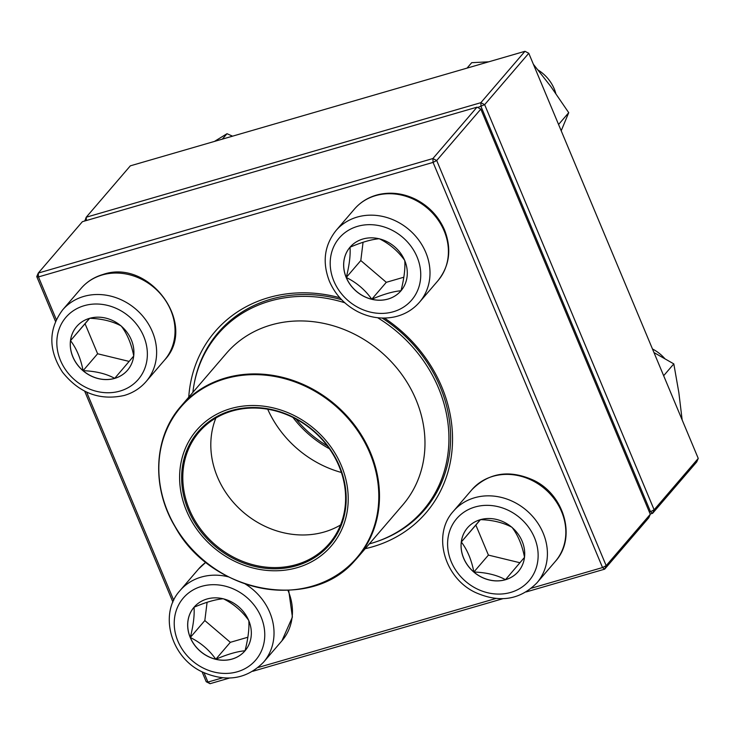 <?xml version="1.0" encoding="UTF-8"?>
<svg xmlns="http://www.w3.org/2000/svg" width="735" height="735" viewBox="0 0 735 735"><rect width="100%" height="100%" fill="white"/><g stroke="black" fill="none" stroke-linecap="round" stroke-linejoin="round"><path stroke-width="1.1" d="M650.291 514.27L480.819 109.12L436.7 160.506L606.173 565.656L650.291 514.27L648.775 517.78L604.657 569.166L526.177 591.941M502.841 598.713L252.794 671.285M229.467 678.056L210.035 683.697L207.931 682.071L222.53 677.835M210.035 683.697L206.223 681.731L202.088 671.845M172.909 602.075L84.681 391.176M55.502 321.406L36.75 276.581L38.459 276.93L56.31 319.606M82.394 221.685L38.275 273.071L432.887 158.549L477.006 107.163L82.394 221.685M188.748 397.176A139.062 121.854 40.6 0 1 268.404 297.684A139.062 121.854 40.6 0 1 339.79 297.73M384.414 318.062A139.062 121.854 40.6 0 1 452.117 449.232A139.062 121.854 40.6 0 1 365.203 548.687M531.515 588.165L602.544 567.549L433.071 162.398L38.459 276.93L38.275 273.071L36.75 276.581M86.638 392.113L173.717 600.284M204.054 672.791L207.931 682.071L206.223 681.731M258.141 667.499L495.904 598.492M341.619 299.705A136.003 119.18 -139.4 0 0 270.508 299.301A136.003 119.18 -139.4 0 0 218.277 332.523A136.003 119.18 -139.4 0 0 194.141 384.001M377.413 541.364A136.003 119.18 -139.4 0 0 424.646 509.713A136.003 119.18 -139.4 0 0 382.154 318.053M604.657 569.166L606.173 565.656L602.544 567.549L604.657 569.166M480.819 109.12L477.006 107.163M436.7 160.506L432.887 158.549L433.071 162.398L436.7 160.506M89.532 318.347A33.525 29.382 40.6 0 1 127.127 332.459A33.525 29.382 40.6 0 1 127.523 370.219A33.525 29.382 40.6 0 1 82.954 370.67A33.525 29.382 40.6 0 1 76.651 326.542A33.525 29.382 40.6 0 1 89.532 318.347M76.679 326.515A33.525 29.382 -139.4 0 0 70.523 340.663A33.525 29.382 -139.4 0 0 83.092 370.688A33.525 29.382 -139.4 0 0 114.697 378.35C106.07 373.674 95.532 371.12 83.092 370.688C80.74 358.551 76.55 348.537 70.523 340.663L89.578 318.292C101.88 318.696 112.418 321.25 121.183 325.954C127.21 333.837 131.4 343.842 133.752 355.988L114.697 378.35A33.525 29.382 -139.4 0 0 127.55 370.192M89.679 318.31L85.058 323.74L97.617 353.765L129.139 361.409M70.523 340.663L85.058 323.74M83.092 370.688L97.617 353.765M190.246 637.539A33.525 29.382 40.6 0 1 194.058 607.211A33.525 29.382 40.6 0 1 238.636 606.761A33.525 29.382 40.6 0 1 244.939 650.898A33.525 29.382 40.6 0 1 190.246 637.539M194.086 607.183A33.525 29.382 -139.4 0 0 194.04 607.239A33.525 29.382 -139.4 0 0 190.301 637.484A33.525 29.382 -139.4 0 0 215.805 659.249C209.19 649.905 200.692 642.647 190.301 637.484C193.378 625.329 194.619 615.25 194.04 607.239C205.625 602.268 215.383 599.448 223.293 598.749C233.574 603.821 242.072 611.07 248.797 620.515C249.395 628.388 248.145 638.476 245.049 650.76C237.139 651.458 227.381 654.288 215.805 659.249A33.525 29.382 -139.4 0 0 244.957 650.87M207.095 602.268L204.826 620.561L230.331 642.326L247.87 637.236M190.301 637.484L204.826 620.561M215.805 659.249L230.331 642.326M505.441 579.74A33.525 29.382 40.6 0 1 467.846 565.638A33.525 29.382 40.6 0 1 467.442 527.877A33.525 29.382 40.6 0 1 512.019 527.427A33.525 29.382 40.6 0 1 518.313 571.554A33.525 29.382 40.6 0 1 505.441 579.74M664.771 358.588A36.676 32.138 -139.4 0 0 652.469 348.978M467.469 527.849A33.525 29.382 -139.4 0 0 461.314 541.998L480.359 519.627C492.671 520.031 503.209 522.585 511.973 527.289C517.991 535.163 522.181 545.177 524.533 557.323L505.487 579.685A33.525 29.382 -139.4 0 0 518.34 571.527M473.873 572.023A33.525 29.382 -139.4 0 0 505.487 579.685C496.851 575.009 486.322 572.455 473.873 572.023C471.521 559.877 467.331 549.863 461.314 541.998A33.525 29.382 -139.4 0 0 473.873 572.023L488.407 555.1L519.93 562.744M480.469 519.636L475.848 525.075L488.407 555.1M461.314 541.998L475.848 525.075M404.719 260.548A33.525 29.382 40.6 0 1 400.906 290.876A33.525 29.382 40.6 0 1 356.328 291.326A33.525 29.382 40.6 0 1 350.035 247.199A33.525 29.382 40.6 0 1 404.719 260.548M555.789 93.419A36.676 32.138 -139.4 0 0 554.208 88.843A36.676 32.138 -139.4 0 0 538.093 70.027M346.268 277.472A33.525 29.382 -139.4 0 0 371.772 299.237C365.157 289.884 356.659 282.635 346.268 277.472C349.346 265.317 350.595 255.229 350.016 247.217A33.525 29.382 -139.4 0 0 346.268 277.472L360.802 260.548L386.298 282.313L403.846 277.214M350.053 247.171A33.525 29.382 -139.4 0 0 350.016 247.217C361.592 242.256 371.34 239.426 379.26 238.728C389.541 243.799 398.048 251.058 404.764 260.493C405.362 268.376 404.112 278.455 401.016 290.748C393.096 291.437 383.348 294.266 371.772 299.237A33.525 29.382 -139.4 0 0 400.933 290.849M363.062 242.256L360.802 260.548M371.772 299.237L386.298 282.313M192.864 392.38A135.24 118.51 40.6 0 1 217.9 334.14A135.24 118.51 40.6 0 1 221.042 330.64A135.24 118.51 40.6 0 1 344.807 302.774M377.643 317.731A135.24 118.51 40.6 0 1 423.112 510.338A135.24 118.51 40.6 0 1 369.319 543.891M198.625 428.009A88.779 77.8 40.6 0 1 342.74 469.123A88.779 77.8 40.6 0 1 250.387 567.301A88.779 77.8 40.6 0 1 198.625 428.009M200.196 429.46A86.647 75.925 40.6 0 1 340.838 469.582A86.647 75.925 40.6 0 1 250.708 565.399A86.647 75.925 40.6 0 1 200.196 429.46M201.16 429.745A85.729 75.126 40.6 0 1 314.424 431.932A85.729 75.126 40.6 0 1 329.243 543.652A85.729 75.126 40.6 0 1 215.263 544.81A85.729 75.126 40.6 0 1 199.157 431.969A85.729 75.126 40.6 0 1 201.16 429.745M340.525 525.01A85.729 75.126 40.6 0 1 243.267 512.185A85.729 75.126 40.6 0 1 215.879 417.994M341.371 472.467A102.385 89.716 40.6 0 1 267.696 409.211M329.427 448.782A102.385 89.716 40.6 0 1 292.916 417.425M296.012 419.033A102.385 89.716 -139.4 0 0 327.378 445.952M649.354 512.029L650.503 511.689L481.03 106.547L480.846 102.689L524.965 51.303L130.343 165.834L86.225 217.22L480.846 102.689L484.65 104.655L654.132 509.805L698.25 458.419L528.777 53.269L484.65 104.655L477.695 107.512M84.81 220.987L86.225 217.22L86.39 220.528M698.25 458.419L696.725 461.929L652.606 513.315L650.19 514.013M85.288 220.849L84.709 220.73M650.503 511.689L652.606 513.315L654.132 509.805L650.503 511.689M524.965 51.303L528.777 53.269M663.659 375.723L673.811 363.889L678.846 392.619L682.154 419.942M653.975 352.57L673.811 363.889M467.037 68.116L471.695 62.686L488.784 61.804M558.572 124.5L568.725 112.675L561.2 130.784M533.362 64.248L550.772 86.436L568.725 112.675M222.337 139.135L227.005 133.706L232.563 136.168M214.455 141.423L227.005 133.706M119.952 391.084A47.674 41.776 -139.4 0 0 129.176 316.574A47.674 41.776 -139.4 0 0 57.137 337.484A47.674 41.776 -139.4 0 0 119.952 391.084M81.07 288.414C86.895 281.716 94.172 277.077 102.9 274.504C149.481 258.013 198.349 324.815 164.548 360.086A55.015 48.207 -139.4 0 0 163.887 298.125A55.015 48.207 -139.4 0 0 102.193 274.973A55.015 48.207 -139.4 0 0 81.07 288.414L62.65 309.867A55.015 48.207 40.6 0 1 135.791 309.123A55.015 48.207 40.6 0 1 146.127 381.538C140.302 388.236 133.026 392.876 124.298 395.448C99.776 400.841 79.178 393.069 62.484 372.14C48.244 349.998 48.299 329.243 62.65 309.867M261.09 616.987A47.674 41.776 -139.4 0 0 183.236 598.106A47.674 41.776 -139.4 0 0 214.17 672.075A47.674 41.776 -139.4 0 0 261.09 616.987M288.699 590.315L292.401 617.078L281.955 640.764A55.015 48.207 -139.4 0 0 288.212 590.995A55.015 48.207 -139.4 0 0 287.936 590.352M245.361 584.059A55.015 48.207 40.6 0 1 269.791 612.448A55.015 48.207 40.6 0 1 263.534 662.207C246.556 679.333 226.04 682.53 202.006 671.799C170.887 657.311 158.558 613.863 180.066 590.536A55.015 48.207 40.6 0 1 228.291 576.819M205.901 562.284A55.015 48.207 -139.4 0 0 198.478 569.092L180.066 590.536M475.012 507.012A47.674 41.776 -139.4 0 0 465.788 581.523A47.674 41.776 -139.4 0 0 537.827 560.612A47.674 41.776 -139.4 0 0 475.012 507.012M471.861 489.749C488.839 472.623 509.355 469.426 533.389 480.157C564.508 494.655 576.837 538.093 555.329 561.421A55.015 48.207 -139.4 0 0 554.677 499.451A55.015 48.207 -139.4 0 0 492.983 476.308A55.015 48.207 -139.4 0 0 471.861 489.749L453.44 511.192A55.015 48.207 40.6 0 1 474.571 497.76A55.015 48.207 40.6 0 1 536.256 520.904A55.015 48.207 40.6 0 1 536.917 582.864C519.93 599.99 499.423 603.187 475.38 592.456C444.271 577.967 431.941 534.529 453.44 511.192M333.874 281.11A47.674 41.776 -139.4 0 0 411.738 299.99A47.674 41.776 -139.4 0 0 380.794 226.022A47.674 41.776 -139.4 0 0 333.874 281.11M354.445 209.071C360.913 201.666 369.062 196.805 378.911 194.472C391.443 191.771 403.8 193.434 415.982 199.479C429.185 206.388 438.703 216.559 444.546 230.009C451.85 248.972 449.636 265.886 437.922 280.742A55.015 48.207 -139.4 0 0 444.179 230.983A55.015 48.207 -139.4 0 0 354.445 209.071L336.033 230.524A55.015 48.207 40.6 0 1 409.174 229.779A55.015 48.207 40.6 0 1 419.51 302.195C413.042 309.6 404.893 314.47 395.044 316.794C382.512 319.495 370.155 317.832 357.973 311.787C344.779 304.878 335.252 294.707 329.409 281.257C322.105 262.294 324.319 245.38 336.033 230.524M180.838 406.391C153.551 437.224 151.235 487.406 175.187 526.903C211.221 593.145 310.565 612.034 354.582 560.924L357.293 557.902A116.286 101.908 40.6 0 0 337.19 406.354A116.286 101.908 40.6 0 0 183.539 403.377A116.286 101.908 40.6 0 0 180.838 406.391L226.325 353.406A116.286 101.908 40.6 0 1 229.035 350.393A116.286 101.908 40.6 0 1 382.678 353.37A116.286 101.908 40.6 0 1 402.789 504.917L357.293 557.902A116.286 101.908 40.6 0 1 354.582 560.915M354.004 560.897A115.827 101.504 -139.4 0 0 338.376 408.485A115.827 101.504 -139.4 0 0 183.631 403.984A115.827 101.504 -139.4 0 0 199.249 556.386A115.827 101.504 -139.4 0 0 354.004 560.897M164.548 360.086L146.127 381.538M281.955 640.764L263.534 662.207M198.478 569.092L205.864 562.257M555.329 561.421L536.917 582.864M437.922 280.742L419.51 302.195M423.112 510.338L432.281 499.644M217.9 334.14L227.078 323.455"/></g></svg>
